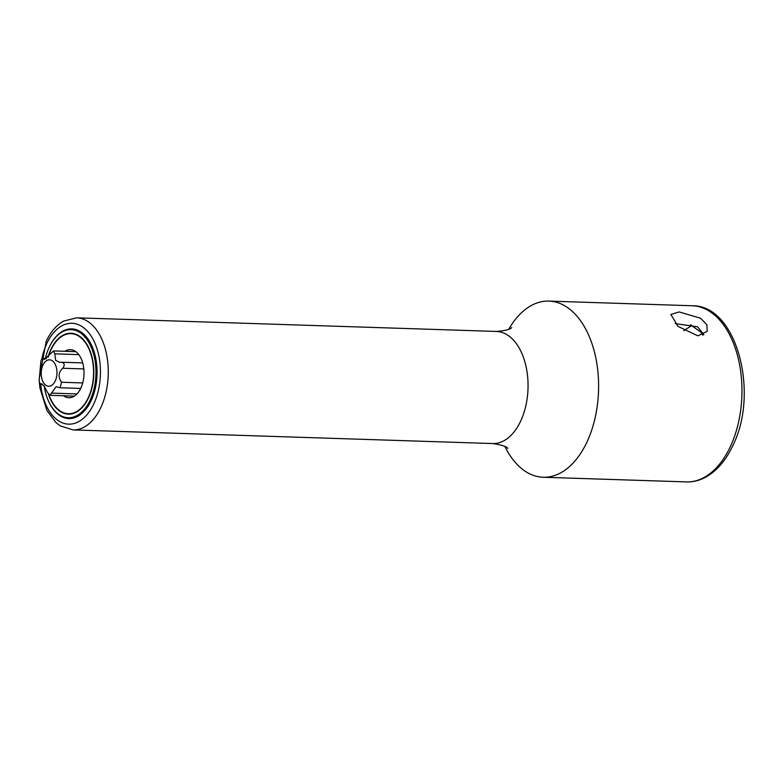 <?xml version="1.0" encoding="UTF-8"?>
<svg xmlns="http://www.w3.org/2000/svg" width="783" height="783" viewBox="0 0 783 783"><rect width="100%" height="100%" fill="white"/><g stroke="black" fill="none" stroke-linecap="round" stroke-linejoin="round"><path stroke-width="1.17" d="M690.586 324.72A76.108 45.375 91.9 0 1 691.643 325.63L701.01 332.207L702.713 335.153M683.696 330.7L691.643 325.63M46.148 358.79L43.085 358.692C41.597 358.467 40.785 360.209 40.657 363.929L39.395 377.935C38.886 381.292 39.365 383.298 40.814 383.934L43.975 385.686L47.391 392.342L49.946 395.307L56.102 386.704L60.125 387.771L61.514 382.251C57.922 377.005 58.343 372.336 62.777 368.245C65.058 364.947 64.578 362.95 61.358 362.255L59.811 362.372L55.701 360.415L54.781 353.847L53.557 350.921L44.367 359.417L42.664 358.438L46.471 358.555M41.822 358.996A50.474 30.097 -88.1 0 1 46.774 343.629A50.474 30.097 -88.1 0 1 89.115 333.215A50.474 30.097 -88.1 0 1 93.843 403.803A50.474 30.097 -88.1 0 1 62.797 422.986A50.474 30.097 -88.1 0 1 40.618 383.983L41.44 383.787M44.171 383.631A13.223 7.879 91.9 0 1 42.938 365.142A13.223 7.879 91.9 0 1 54.017 362.421A13.223 7.879 -88.1 0 1 55.26 380.91A13.223 7.879 -88.1 0 1 44.171 383.631M82.695 362.881L61.358 362.255M45.316 358.526A44.063 26.27 91.9 0 1 71.096 329.653A44.063 26.27 91.9 0 1 86.081 338.334A44.063 26.27 -88.1 0 1 94.244 387.937A44.063 26.27 -88.1 0 1 68.238 417.74A44.063 26.27 -88.1 0 1 53.254 409.059A44.063 26.27 91.9 0 1 44.171 385.941M48.526 394.446A40.462 24.126 91.9 0 0 54.595 406.162A40.462 24.126 -88.1 0 0 68.356 414.129A40.462 24.126 -88.1 0 0 92.228 386.773A40.462 24.126 -88.1 0 0 84.74 341.231A40.462 24.126 91.9 0 0 70.979 333.255A40.462 24.126 91.9 0 0 47.978 357.224M48.36 356.803A40.06 23.881 91.9 0 1 50.993 349.815A40.06 23.881 91.9 0 1 70.969 333.656A40.06 23.881 91.9 0 1 91.484 356.05A40.06 23.881 91.9 0 1 88.342 397.578A40.06 23.881 91.9 0 1 68.366 413.737A40.06 23.881 91.9 0 1 48.947 394.867M63.511 395.748A24.038 14.329 -88.1 0 0 68.884 397.715A24.038 14.329 -88.1 0 0 80.874 388.025A24.038 14.329 -88.1 0 0 82.763 363.106A24.038 14.329 -88.1 0 0 70.45 349.678A24.038 14.329 -88.1 0 0 64.95 351.293M703.848 334.801L697.594 326.805L675.142 323.614M679.213 311.957L700.56 318.221L706.902 324.818L707.196 331.317L697.898 335.838L678.019 326.403L670.865 314.453L679.213 311.957M504.927 446.545A88.127 52.539 -88.1 0 0 543.157 477.248A88.127 52.539 -88.1 0 0 587.113 441.71A88.127 52.539 -88.1 0 0 594.013 350.353A88.127 52.539 -88.1 0 0 548.883 301.093A88.127 52.539 -88.1 0 0 508.744 329.251M51.296 343.267A44.866 26.749 91.9 0 1 71.772 328.88A44.866 26.749 91.9 0 1 87.021 337.718A44.866 26.749 91.9 0 1 95.33 388.211A44.866 26.749 91.9 0 1 68.855 418.562A44.866 26.749 91.9 0 1 53.596 409.715A44.866 26.749 91.9 0 1 49.368 402.863M40.814 383.934L42.125 383.973M54.781 353.847L78.789 354.621M51.247 393.095L76.979 393.927M61.514 382.251L82.704 382.936M62.777 368.245L83.82 368.93M548.883 301.093L692.231 305.752A88.127 52.539 91.9 0 1 737.371 355.012A88.127 52.539 91.9 0 1 730.47 446.369A88.127 52.539 91.9 0 1 686.515 481.907L543.157 477.248M507.824 448.424C506.67 446.545 501.658 444.92 492.771 443.55A56.082 33.434 -88.1 0 0 520.744 420.931A56.082 33.434 -88.1 0 0 525.139 362.803A56.082 33.434 -88.1 0 0 496.412 331.444C505.104 330.739 510.213 329.447 511.749 327.568M39.287 381.673L39.962 388.094L46.902 410.488L56.063 422.644L60.33 425.893L72.995 429.916A56.082 33.434 -88.1 0 0 100.958 407.297A56.082 33.434 -88.1 0 0 105.353 349.159A56.082 33.434 -88.1 0 0 76.636 317.81L63.57 321.099C56.347 325.248 50.552 332.021 46.187 341.408L39.15 379.148M40.775 365.534A50.474 30.097 -88.1 0 0 40.197 374.313M40.599 383.983L42.243 384.042M53.557 350.921L75.824 351.645M49.946 395.307L74.385 396.1M60.125 387.771L80.678 388.437M71.096 329.653L76.773 329.839M68.238 417.74L73.915 417.916M68.366 413.737L71.752 413.845M70.969 333.656L74.356 333.773M692.231 305.752C736.744 304.959 759.432 392.674 732.937 445.38C725.743 460.815 716.279 471.611 704.543 477.767C698.71 480.703 692.701 482.083 686.515 481.907M496.412 331.444L76.636 317.81M492.771 443.55L72.995 429.916"/></g></svg>
